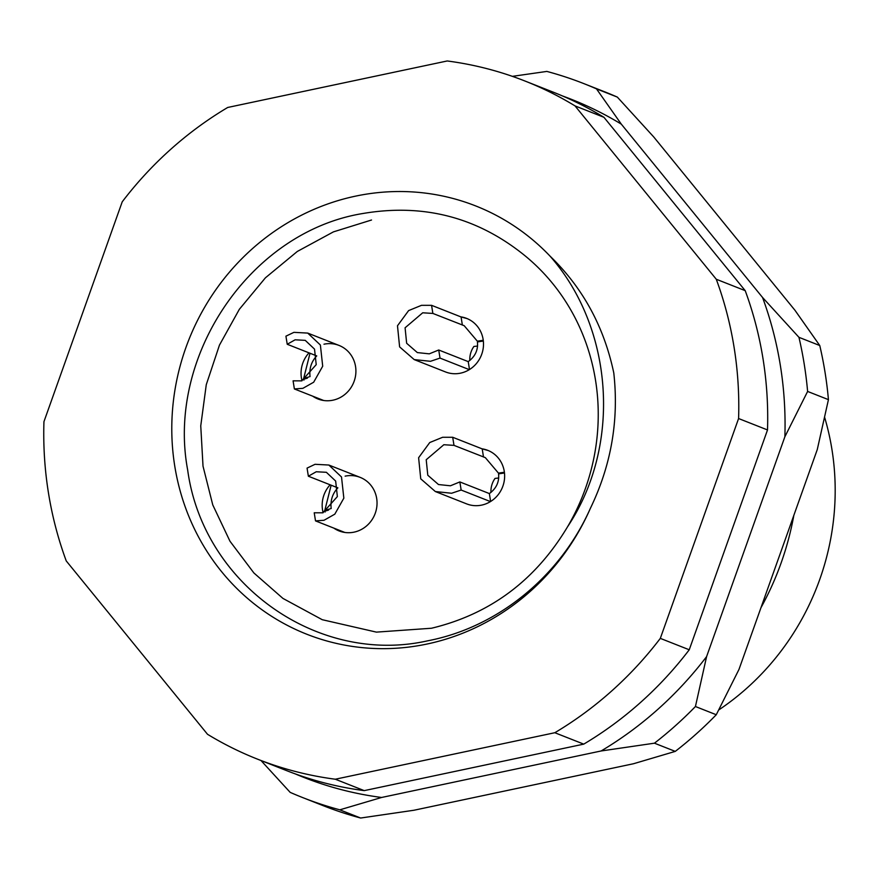 <?xml version="1.0" encoding="UTF-8"?>
<svg xmlns="http://www.w3.org/2000/svg" width="879" height="879" viewBox="0 0 879 879"><rect width="100%" height="100%" fill="white"/><g stroke="black" fill="none" stroke-linecap="round" stroke-linejoin="round"><path stroke-width="1.32" d="M590.402 508.293A230.199 217.772 111.5 0 1 427.139 644.01A230.199 217.772 111.5 0 1 174.734 465.958A230.199 217.772 111.5 0 1 355.402 196.171A230.199 217.772 111.5 0 1 549.979 256.064C582.777 287.73 604.049 326.691 613.784 372.938C619.036 420.052 611.235 465.178 590.402 508.293C560.121 576.613 497.558 627.43 427.677 640.813C318.077 665.502 203.148 584.678 187.656 469.902C166.318 356.27 250.306 231.814 362.675 213.542C423.085 203.236 476.89 217.058 524.104 255.02A211.015 199.621 -68.5 0 1 567.636 526.653C535.542 580.283 490.163 614.146 431.49 628.243L376.41 632.122L322.252 619.706L282.95 598.423L253.899 572.976L229.979 541.233L212.762 504.898L203.016 466.178L200.753 425.865L206.268 384.705L219.453 345.117L239.352 309.287L265.414 277.819L297.344 251.438L333.438 231.869L371.52 220.014M785.562 538.607L767.301 589.897M760.961 607.708A287.752 272.215 -68.5 0 0 793.836 515.358M257.591 759.181L286.51 770.586A364.488 344.799 -68.5 0 0 364.236 790.628L583.755 744.128A364.488 344.799 -68.5 0 0 689.246 649.779L767.51 429.941A364.488 344.799 -68.5 0 0 745.205 290.652L603.95 117.303A364.488 344.799 -68.5 0 0 553.88 92.416L524.95 81.011A364.488 344.799 -68.5 0 0 447.224 60.97L227.705 107.469A364.488 344.799 -68.5 0 0 122.225 201.818L43.95 421.656A364.488 344.799 -68.5 0 0 66.255 560.945L207.51 734.284A364.488 344.799 -68.5 0 0 257.591 759.181A364.488 344.799 -68.5 0 0 335.306 779.223L554.825 732.723A364.488 344.799 -68.5 0 0 660.316 638.374L738.591 418.536A364.488 344.799 -68.5 0 0 716.275 279.247L575.031 105.898A364.488 344.799 -68.5 0 0 524.95 81.011M335.306 779.223L364.236 790.628M603.95 117.303L575.031 105.898M716.275 279.247L745.205 290.652M767.51 429.941L738.591 418.536M660.316 638.374L689.246 649.779M583.755 744.128L554.825 732.723M718.758 709.946A253.218 239.549 -68.5 0 0 824.667 417.459M549.979 256.064C613.201 327.779 622.211 444.829 567.636 526.653M490.449 501.59L461.156 490.042L451.608 493.251L435.347 491.548L466.65 503.887A28.776 27.216 -68.5 0 0 481.681 505.106A28.776 27.216 -68.5 0 0 504.458 479.33A28.776 27.216 -68.5 0 0 487.757 450.345A28.776 27.216 -68.5 0 0 482 448.817M469.32 369.652L440.016 358.094L430.479 361.302L414.207 359.599L445.51 371.938A28.776 27.216 -68.5 0 0 460.552 373.157A28.776 27.216 -68.5 0 0 483.318 347.381A28.776 27.216 -68.5 0 0 466.617 318.396A28.776 27.216 -68.5 0 0 460.86 316.869M312.671 396.154A28.776 27.216 -68.5 0 0 317.923 398.967A28.776 27.216 -68.5 0 0 332.954 400.187A28.776 27.216 -68.5 0 0 355.731 374.41A28.776 27.216 -68.5 0 0 339.03 345.425A28.776 27.216 -68.5 0 0 323.988 344.205M333.8 528.103A28.776 27.216 -68.5 0 0 339.052 530.916A28.776 27.216 -68.5 0 0 354.094 532.136A28.776 27.216 -68.5 0 0 376.86 506.359A28.776 27.216 -68.5 0 0 360.159 477.374A28.776 27.216 -68.5 0 0 345.128 476.154M309.001 352.853A28.776 27.216 -68.5 0 0 302.013 380.772M330.13 484.801A28.776 27.216 -68.5 0 0 323.142 512.721M315.517 520.895L314.221 512.787L322.824 512.809L337.36 496.591L335.657 481.055L326.373 472.298L316.253 471.759L308.364 476.22L307.057 468.111L315.056 464.299L328.856 465.035L341.513 476.978L343.843 498.162L334.8 514.171L324.021 520.28L315.517 520.895L344.81 532.443M325.933 510.864L324.801 510.413L331.141 485.197M328.57 510.095L324.922 511.16L325.087 512.039M339.492 531.081L335.174 528.642M337.866 487.856C332.515 493.526 330.284 500.426 331.174 508.556M308.364 476.22L337.734 487.801M324.801 510.413L330.152 508.853M414.207 359.599L399.615 346.886L397.484 325.779L408.614 310.595L421.513 305.321L431.567 305.321L461.068 316.956L467.013 318.561M469.825 360.445A21.107 19.964 111.5 0 1 473.902 346.469L477.572 346.04M478.736 341.733L477.33 341.173L464.189 325.691L432.864 313.429L422.711 312.792L405.087 327.79L406.647 343.271L417.349 352.589L429.282 353.841L438.72 349.996L468.232 361.621C475.165 356.577 478.231 350.007 477.44 341.92L483.351 341.041M477.33 341.173L483.263 340.294M462.365 325.054L461.068 316.956M432.864 313.429L431.567 305.321M440.016 358.094L438.72 349.996M469.496 369.543L468.232 361.621M294.377 388.947L293.081 380.838L301.695 380.871L316.22 364.642L314.517 349.117L305.233 340.349L295.113 339.81L287.224 344.271L285.928 336.174L293.916 332.35L307.727 333.086L320.385 345.029L322.703 366.213L313.671 382.222L302.881 388.331L294.377 388.947L323.681 400.494M304.804 378.915L303.662 378.464L310.001 353.259M307.43 378.146L303.782 379.212L303.947 380.091M318.363 399.132L314.045 396.693M316.737 355.907C311.386 361.577 309.155 368.477 310.045 376.608M287.224 344.271L316.605 355.852M303.662 378.464L309.023 376.904M302.618 797.55L323.45 805.768A383.673 362.95 -68.5 0 0 335.492 810.251A383.673 362.95 -68.5 0 0 360.654 818.03L339.832 809.823A383.673 362.95 111.5 0 1 314.66 802.044A383.673 362.95 111.5 0 1 302.618 797.55A383.673 362.95 111.5 0 1 290.169 792.364L260.997 760.522M512.369 76.352L546.848 71.419A383.673 362.95 111.5 0 1 572.009 79.198A383.673 362.95 111.5 0 1 584.052 83.692A383.673 362.95 111.5 0 1 596.5 88.889L617.333 97.097A383.673 362.95 -68.5 0 0 604.884 91.899L584.052 83.692M828.436 399.648A383.673 362.95 -68.5 0 0 819.766 345.535L798.945 337.316A383.673 362.95 111.5 0 1 807.614 391.441L828.436 399.648L817.272 449.554L738.997 669.391L716.264 714.737L695.432 706.518A383.673 362.95 111.5 0 1 654.448 743.184L675.27 751.391A383.673 362.95 -68.5 0 0 716.264 714.737M675.27 751.391L633.506 763.741L413.987 810.24L360.654 818.03M617.333 97.097L653.712 136.926L794.957 310.265L819.766 345.535M562.505 95.965A364.488 344.799 -68.5 0 1 621.31 124.148L762.565 297.498A364.488 344.799 -68.5 0 1 784.87 436.775L706.595 656.624A364.488 344.799 -68.5 0 1 601.115 750.974L381.596 797.473A364.488 344.799 -68.5 0 1 295.245 773.883M695.432 706.518L706.595 656.624M601.115 750.974L654.448 743.184M784.87 436.775L807.614 391.441M798.945 337.316L762.565 297.498M621.31 124.148L596.5 88.889M339.832 809.823L381.596 797.473M435.347 491.548L420.744 478.835L418.613 457.728L429.743 442.544L442.642 437.27L452.696 437.27L482.208 448.894L488.153 450.509M490.954 492.394A21.107 19.964 111.5 0 1 495.031 478.418L498.712 477.989M499.865 473.671L498.459 473.122L485.329 457.64L453.993 445.367L443.84 444.73L426.216 459.739L427.787 475.22L438.489 484.538L450.422 485.79L459.849 481.934L489.361 493.569C496.294 488.526 499.371 481.956 498.58 473.869L504.48 472.99M498.459 473.122L504.392 472.243M483.505 457.003L482.208 448.894M453.993 445.367L452.696 437.27M461.156 490.042L459.849 481.934M490.625 501.48L489.361 493.569M328.856 465.035L360.159 477.374M307.727 333.086L339.03 345.425"/></g></svg>
